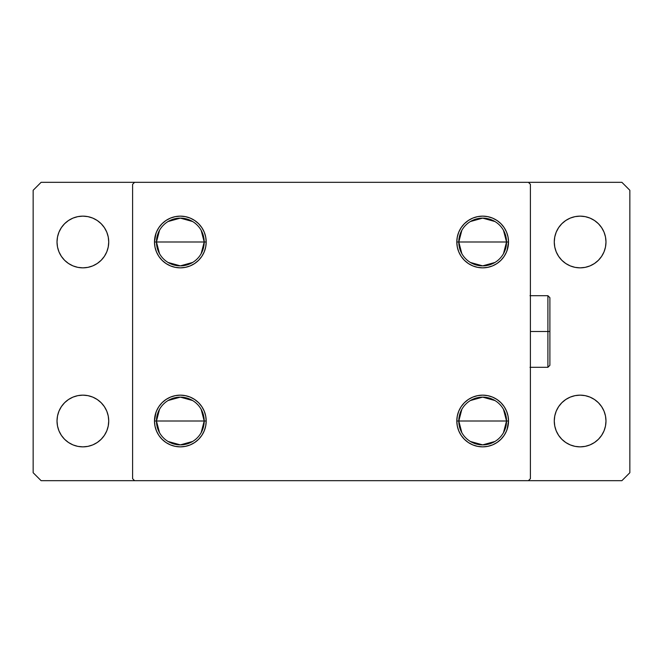 <?xml version="1.0" encoding="UTF-8"?>
<svg xmlns="http://www.w3.org/2000/svg" width="663" height="663" viewBox="0 0 663 663"><rect width="100%" height="100%" fill="white"/><g stroke="black" fill="none" stroke-linecap="round" stroke-linejoin="round"><path stroke-width="0.99" d="M461.829 432.649L458.796 421.005A23.868 23.868 0 0 0 482.664 444.873A23.868 23.868 0 0 0 506.532 421.005L508.521 421.005A25.857 25.857 0 0 1 482.664 446.862A25.857 25.857 0 0 1 456.807 421.005L506.532 421.005A23.868 23.868 0 0 1 482.664 444.873A23.868 23.868 0 0 1 458.796 421.005L461.829 409.361M503.499 409.361L506.532 421.005L503.499 432.649M494.954 441.467L482.664 444.873L470.374 441.467M461.829 253.639L458.796 241.995A23.868 23.868 0 0 0 482.664 265.863A23.868 23.868 0 0 0 506.532 241.995L508.521 241.995A25.857 25.857 0 0 1 482.664 267.852A25.857 25.857 0 0 1 456.807 241.995L506.532 241.995A23.868 23.868 0 0 1 482.664 265.863A23.868 23.868 0 0 1 458.796 241.995L461.829 230.351M503.499 230.351L506.532 241.995L503.499 253.639M494.954 262.457L482.664 265.863L470.374 262.457M159.501 253.639L156.468 241.995A23.868 23.868 0 0 0 180.336 265.863A23.868 23.868 0 0 0 204.204 241.995L206.193 241.995A25.857 25.857 0 0 1 180.336 267.852A25.857 25.857 0 0 1 154.479 241.995L204.204 241.995A23.868 23.868 0 0 1 180.336 265.863A23.868 23.868 0 0 1 156.468 241.995L159.501 230.351M201.171 230.351L204.204 241.995L201.171 253.639M192.626 262.457L180.336 265.863L168.046 262.457M159.501 432.649L156.468 421.005A23.868 23.868 0 0 0 180.336 444.873A23.868 23.868 0 0 0 204.204 421.005L206.193 421.005A25.857 25.857 0 0 1 180.336 446.862A25.857 25.857 0 0 1 154.479 421.005L204.204 421.005A23.868 23.868 0 0 1 180.336 444.873A23.868 23.868 0 0 1 156.468 421.005L159.501 409.361M201.171 409.361L204.204 421.005L201.171 432.649M192.626 441.467L180.336 444.873L168.046 441.467M528.411 182.325L134.589 182.325L132.6 184.314L132.6 478.686L134.589 480.675L528.411 480.675L530.4 478.686L530.4 184.314L528.411 182.325L134.589 182.325L132.6 184.314L132.6 478.686L134.589 480.675L528.411 480.675L530.4 478.686L530.4 184.314L528.411 182.325L621.894 182.325L528.411 182.325M457.304 415.958L456.807 421.005A25.857 25.857 0 0 1 482.664 395.148A25.857 25.857 0 0 1 508.521 421.005L508.024 415.958L508.521 421.005L506.532 421.005A23.868 23.868 0 0 0 482.664 397.137A23.868 23.868 0 0 0 458.796 421.005A23.868 23.868 0 0 1 482.664 397.137A23.868 23.868 0 0 1 506.532 421.005L456.807 421.005L457.304 426.052L456.807 421.005L457.304 415.958L458.771 411.11L461.166 406.643L464.382 402.723L468.302 399.507L472.769 397.112L477.617 395.645L482.664 395.148L487.711 395.645L492.559 397.112L497.026 399.507L500.946 402.723L504.162 406.643L506.557 411.11L508.024 415.958L508.521 421.005L508.024 426.052L506.557 430.9L504.162 435.367L500.946 439.287L497.026 442.503L492.559 444.898L487.711 446.365L482.664 446.862L477.617 446.365L472.769 444.898L468.302 442.503L464.382 439.287L461.166 435.367L458.771 430.9L457.304 426.052L456.807 421.005L457.304 415.958L458.771 411.11M457.304 236.948L456.807 241.995A25.857 25.857 0 0 1 482.664 216.138A25.857 25.857 0 0 1 508.521 241.995L508.024 236.948L508.521 241.995L506.532 241.995A23.868 23.868 0 0 0 482.664 218.127A23.868 23.868 0 0 0 458.796 241.995A23.868 23.868 0 0 1 482.664 218.127A23.868 23.868 0 0 1 506.532 241.995L456.807 241.995L457.304 247.042L456.807 241.995L457.304 236.948L458.771 232.1L461.166 227.633L464.382 223.713L468.302 220.497L472.769 218.102L477.617 216.635L482.664 216.138L487.711 216.635L492.559 218.102L497.026 220.497L500.946 223.713L504.162 227.633L506.557 232.1L508.024 236.948L508.521 241.995L508.024 247.042L506.557 251.89L504.162 256.357L500.946 260.277L497.026 263.493L492.559 265.888L487.711 267.355L482.664 267.852L477.617 267.355L472.769 265.888L468.302 263.493L464.382 260.277L461.166 256.357L458.771 251.89L457.304 247.042L456.807 241.995L457.304 236.948L458.771 232.1M154.976 236.948L154.479 241.995A25.857 25.857 0 0 1 180.336 216.138A25.857 25.857 0 0 1 206.193 241.995L205.696 236.948L206.193 241.995L204.204 241.995A23.868 23.868 0 0 0 180.336 218.127A23.868 23.868 0 0 0 156.468 241.995A23.868 23.868 0 0 1 180.336 218.127A23.868 23.868 0 0 1 204.204 241.995L154.479 241.995L154.976 247.042L154.479 241.995L154.976 236.948L156.443 232.1L158.838 227.633L162.054 223.713L165.974 220.497L170.441 218.102L175.289 216.635L180.336 216.138L185.383 216.635L190.231 218.102L194.698 220.497L198.618 223.713L201.834 227.633L204.229 232.1L205.696 236.948L206.193 241.995L205.696 247.042L204.229 251.89L201.834 256.357L198.618 260.277L194.698 263.493L190.231 265.888L185.383 267.355L180.336 267.852L175.289 267.355L170.441 265.888L165.974 263.493L162.054 260.277L158.838 256.357L156.443 251.89L154.976 247.042L154.479 241.995L155.921 233.492M154.976 415.958L154.479 421.005A25.857 25.857 0 0 1 180.336 395.148A25.857 25.857 0 0 1 206.193 421.005L205.696 415.958L206.193 421.005L204.204 421.005A23.868 23.868 0 0 0 180.336 397.137A23.868 23.868 0 0 0 156.468 421.005A23.868 23.868 0 0 1 180.336 397.137A23.868 23.868 0 0 1 204.204 421.005L154.479 421.005L154.976 426.052L154.479 421.005L154.976 415.958L156.443 411.11L158.838 406.643L162.054 402.723L165.974 399.507L170.441 397.112L175.289 395.645L180.336 395.148L185.383 395.645L190.231 397.112L194.698 399.507L198.618 402.723L201.834 406.643L204.229 411.11L205.696 415.958L206.193 421.005L205.696 426.052L204.229 430.9L201.834 435.367L198.618 439.287L194.698 442.503L190.231 444.898L185.383 446.365L180.336 446.862L175.289 446.365L170.441 444.898L165.974 442.503L162.054 439.287L158.838 435.367L156.443 430.9L154.976 426.052L154.479 421.005L155.921 412.502M205.696 247.042L206.193 241.995L205.696 247.042L204.229 251.89M190.231 265.888L185.383 267.355L180.336 267.852L175.289 267.355L180.336 267.852M170.441 218.102L175.289 216.635L180.336 216.138L185.383 216.635M508.024 247.042L508.521 241.995L507.079 250.498M492.559 265.888L487.711 267.355L482.664 267.852L477.617 267.355M472.769 218.102L477.617 216.635L482.664 216.138L487.711 216.635L482.664 216.138M508.024 426.052L508.521 421.005L507.079 429.508M492.559 444.898L487.711 446.365L482.664 446.862L477.617 446.365M472.769 397.112L477.617 395.645L482.664 395.148L487.711 395.645L482.664 395.148M205.696 426.052L206.193 421.005L205.696 426.052L204.229 430.9M190.231 444.898L185.383 446.365L180.336 446.862L175.289 446.365L180.336 446.862M170.441 397.112L175.289 395.645L180.336 395.148L185.383 395.645M168.046 400.543L180.336 397.137L192.626 400.543M168.046 221.533L180.336 218.127L192.626 221.533M470.374 221.533L482.664 218.127L494.954 221.533M470.374 400.543L482.664 397.137L494.954 400.543M554.765 415.958L554.268 421.005A25.857 25.857 0 0 1 580.125 395.148A25.857 25.857 0 0 1 605.982 421.005L605.485 415.958L604.018 411.11L601.623 406.643L598.407 402.723L594.487 399.507L590.02 397.112L585.172 395.645L580.125 395.148L575.078 395.645L570.23 397.112L565.763 399.507L561.843 402.723L558.627 406.643L556.232 411.11L554.765 415.958L554.268 421.005L554.765 426.052L556.232 430.9L558.627 435.367L561.843 439.287L565.763 442.503L570.23 444.898L575.078 446.365L580.125 446.862L585.172 446.365L590.02 444.898L594.487 442.503L598.407 439.287L601.623 435.367L604.018 430.9L605.485 426.052L605.982 421.005L605.485 415.958M554.765 236.948L554.268 241.995A25.857 25.857 0 0 1 580.125 216.138A25.857 25.857 0 0 1 605.982 241.995L605.485 236.948L604.018 232.1L601.623 227.633L598.407 223.713L594.487 220.497L590.02 218.102L585.172 216.635L580.125 216.138L575.078 216.635L570.23 218.102L565.763 220.497L561.843 223.713L558.627 227.633L556.232 232.1L554.765 236.948L554.268 241.995L554.765 247.042L556.232 251.89L558.627 256.357L561.843 260.277L565.763 263.493L570.23 265.888L575.078 267.355L580.125 267.852L585.172 267.355L590.02 265.888L594.487 263.493L598.407 260.277L601.623 256.357L604.018 251.89L605.485 247.042L605.982 241.995L605.485 236.948M57.515 236.948L57.018 241.995A25.857 25.857 0 0 1 82.875 216.138A25.857 25.857 0 0 1 108.732 241.995L108.235 236.948L106.768 232.1L104.373 227.633L101.157 223.713L97.237 220.497L92.77 218.102L87.922 216.635L82.875 216.138L77.828 216.635L72.98 218.102L68.513 220.497L64.593 223.713L61.377 227.633L58.982 232.1L57.515 236.948L57.018 241.995L57.515 247.042L58.982 251.89L61.377 256.357L64.593 260.277L68.513 263.493L72.98 265.888L77.828 267.355L82.875 267.852L87.922 267.355L92.77 265.888L97.237 263.493L101.157 260.277L104.373 256.357L106.768 251.89L108.235 247.042L108.732 241.995L108.235 236.948M57.515 415.958L57.018 421.005A25.857 25.857 0 0 1 82.875 395.148A25.857 25.857 0 0 1 108.732 421.005L108.235 415.958L106.768 411.11L104.373 406.643L101.157 402.723L97.237 399.507L92.77 397.112L87.922 395.645L82.875 395.148L77.828 395.645L72.98 397.112L68.513 399.507L64.593 402.723L61.377 406.643L58.982 411.11L57.515 415.958L57.018 421.005L57.515 426.052L58.982 430.9L61.377 435.367L64.593 439.287L68.513 442.503L72.98 444.898L77.828 446.365L82.875 446.862L87.922 446.365L92.77 444.898L97.237 442.503L101.157 439.287L104.373 435.367L106.768 430.9L108.235 426.052L108.732 421.005L108.235 415.958M629.85 472.719L629.85 190.281L629.85 472.719L621.894 480.675L528.411 480.675L621.894 480.675L629.85 472.719M41.106 480.675L134.589 480.675L41.106 480.675L33.15 472.719L33.15 190.281L33.15 472.719L41.106 480.675M134.589 182.325L41.106 182.325L134.589 182.325M33.15 190.281L41.106 182.325L33.15 190.281M621.894 182.325L629.85 190.281L621.894 182.325M504.162 227.633L500.946 223.713M504.162 406.643L500.946 402.723M158.838 435.367L162.054 439.287M598.407 402.723L594.487 399.507M585.172 395.645L580.125 395.148L575.078 395.645M605.485 426.052L605.982 421.005A25.857 25.857 0 0 1 580.125 446.862A25.857 25.857 0 0 1 554.268 421.005L554.765 426.052M575.078 446.365L580.125 446.862L585.172 446.365M594.487 442.503L598.407 439.287M158.838 256.357L162.054 260.277M598.407 223.713L594.487 220.497M585.172 216.635L580.125 216.138L575.078 216.635M605.485 247.042L605.982 241.995A25.857 25.857 0 0 1 580.125 267.852A25.857 25.857 0 0 1 554.268 241.995L554.765 247.042M575.078 267.355L580.125 267.852L585.172 267.355M594.487 263.493L598.407 260.277M87.922 216.635L82.875 216.138L77.828 216.635M68.513 220.497L64.593 223.713M108.235 247.042L108.732 241.995A25.857 25.857 0 0 1 82.875 267.852A25.857 25.857 0 0 1 57.018 241.995L57.515 247.042M64.593 260.277L68.513 263.493M77.828 267.355L82.875 267.852L87.922 267.355M87.922 395.645L82.875 395.148L77.828 395.645M68.513 399.507L64.593 402.723M108.235 426.052L108.732 421.005A25.857 25.857 0 0 1 82.875 446.862A25.857 25.857 0 0 1 57.018 421.005L57.515 426.052M64.593 439.287L68.513 442.503M77.828 446.365L82.875 446.862L87.922 446.365M456.807 241.995L457.304 247.042M456.807 421.005L457.304 426.052M206.193 421.005L205.696 415.958M206.193 241.995L205.696 236.948M547.903 331.5L547.903 367.302L547.903 331.5L530.4 331.5L547.903 331.5L547.903 295.698L547.903 331.5L549.892 331.5L547.903 331.5M549.892 365.313L549.892 331.5L549.892 365.313L547.903 367.302L530.002 367.302M549.892 297.687L549.892 331.5L549.892 297.687L547.903 295.698L530.002 295.698"/></g></svg>
